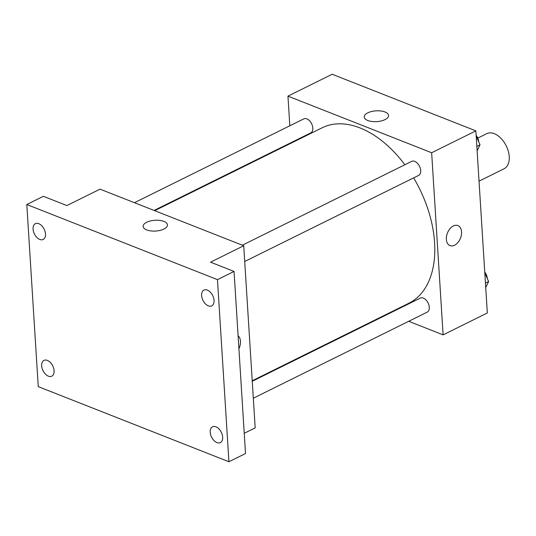 <?xml version="1.0" encoding="UTF-8"?>
<svg xmlns="http://www.w3.org/2000/svg" width="536" height="536" viewBox="0 0 536 536"><rect width="100%" height="100%" fill="white"/><g stroke="black" fill="none" stroke-linecap="round" stroke-linejoin="round"><path stroke-width="0.8" d="M479.03 181.161L504.101 168.746A19.571 12.053 -116.3 0 0 506.225 145.859A19.571 12.053 -116.3 0 0 486.742 133.665L477.79 138.094M289.822 125.793L287.959 96.132L332.173 74.249L475.868 130.864L487.325 312.977L443.105 334.859L408.7 321.305M389.049 313.567L388.466 313.332M252.215 380.774L408.941 303.202A97.86 60.28 -116.3 0 0 413.631 177.885M404.854 164.76A97.86 60.28 -116.3 0 0 322.123 127.796L154.669 210.675M287.959 96.132L431.648 152.747L443.105 334.859M290.921 143.239L290.887 142.737M244.711 261.488L418.643 175.406A7.826 4.824 -116.3 0 0 419.494 166.247A7.826 4.824 -116.3 0 0 411.695 161.37L242.312 245.207M253.314 398.215L427.246 312.126A7.826 4.824 -116.3 0 0 428.097 302.974A7.826 4.824 -116.3 0 0 420.298 298.096L252.248 381.277M134.436 202.702L303.818 118.865A7.826 4.824 63.7 0 1 309.486 120.707A7.826 4.824 63.7 0 1 312.816 128.057A7.826 4.824 63.7 0 1 310.766 132.901L154.087 210.447M431.648 152.747L475.868 130.864M367.783 112.841A12.187 5.4 176.4 0 1 380.882 110.979A12.187 5.4 176.4 0 1 388.546 115.468A12.187 5.4 176.4 0 1 376.721 121.625A12.187 5.4 176.4 0 1 364.219 117.002A12.187 5.4 176.4 0 1 367.783 112.841M457.905 225.582A10.767 7.008 -68.5 0 1 461.556 231.833A10.767 7.008 -68.5 0 1 457.965 242.453A10.767 7.008 -68.5 0 1 450.012 245.615A10.767 7.008 -68.5 0 1 447.433 233.026A10.767 7.008 -68.5 0 1 457.905 225.582A10.767 7.008 -68.5 0 1 461.556 231.833A10.767 7.008 -68.5 0 1 457.965 242.453A10.767 7.008 -68.5 0 1 450.012 245.615M26.8 204.518L217.469 279.638L228.926 461.751L38.257 386.63L26.8 204.518L43.383 196.31L66.873 205.563L100.031 189.148L243.726 245.763L255.183 427.875L244.235 433.296M228.926 461.751L245.508 453.543L234.051 271.43L217.469 279.638M243.726 245.763L210.561 262.178L234.051 271.43M146.69 222.273A12.187 5.4 176.4 0 1 159.795 220.41A12.187 5.4 176.4 0 1 167.46 224.899A12.187 5.4 176.4 0 1 155.634 231.05A12.187 5.4 176.4 0 1 143.132 226.427A12.187 5.4 176.4 0 1 146.69 222.273M240.47 341.265A10.767 7.008 -68.5 0 1 238.909 348.708A10.767 7.008 -68.5 0 0 240.47 341.265A10.767 7.008 -68.5 0 0 238.098 335.771A10.767 7.008 -68.5 0 1 240.47 341.265M208.337 305.855A8.811 5.427 63.7 0 1 202.045 297.956A8.811 5.427 63.7 0 1 203.935 290.083A8.811 5.427 63.7 0 1 207.345 290.097A8.811 5.427 63.7 0 1 213.636 298.003A8.811 5.427 63.7 0 1 211.747 305.868A8.811 5.427 63.7 0 1 208.337 305.855M39.778 239.445A8.811 5.427 63.7 0 1 33.487 231.539A8.811 5.427 63.7 0 1 35.376 223.673A8.811 5.427 63.7 0 1 38.786 223.686A8.811 5.427 63.7 0 1 45.078 231.585A8.811 5.427 63.7 0 1 43.188 239.458A8.811 5.427 63.7 0 1 39.778 239.445M48.381 376.172A8.811 5.427 63.7 0 1 42.089 368.266A8.811 5.427 63.7 0 1 43.979 360.393A8.811 5.427 63.7 0 1 47.389 360.406A8.811 5.427 63.7 0 1 53.68 368.312A8.811 5.427 63.7 0 1 51.791 376.185A8.811 5.427 63.7 0 1 48.381 376.172M216.939 442.582A8.811 5.427 63.7 0 1 210.648 434.683A8.811 5.427 63.7 0 1 212.537 426.81A8.811 5.427 63.7 0 1 215.948 426.823A8.811 5.427 63.7 0 1 222.239 434.723A8.811 5.427 63.7 0 1 220.35 442.595A8.811 5.427 63.7 0 1 216.939 442.582M476.196 136.117L480.015 144.8L477.12 150.844M476.839 146.375L480.015 144.8M478.735 141.893A7.826 4.824 -116.3 0 0 476.149 135.34M484.799 272.844L488.618 281.527L485.723 287.571M485.442 283.095L488.618 281.527M487.338 278.62A7.826 4.824 -116.3 0 0 484.752 272.067"/></g></svg>
